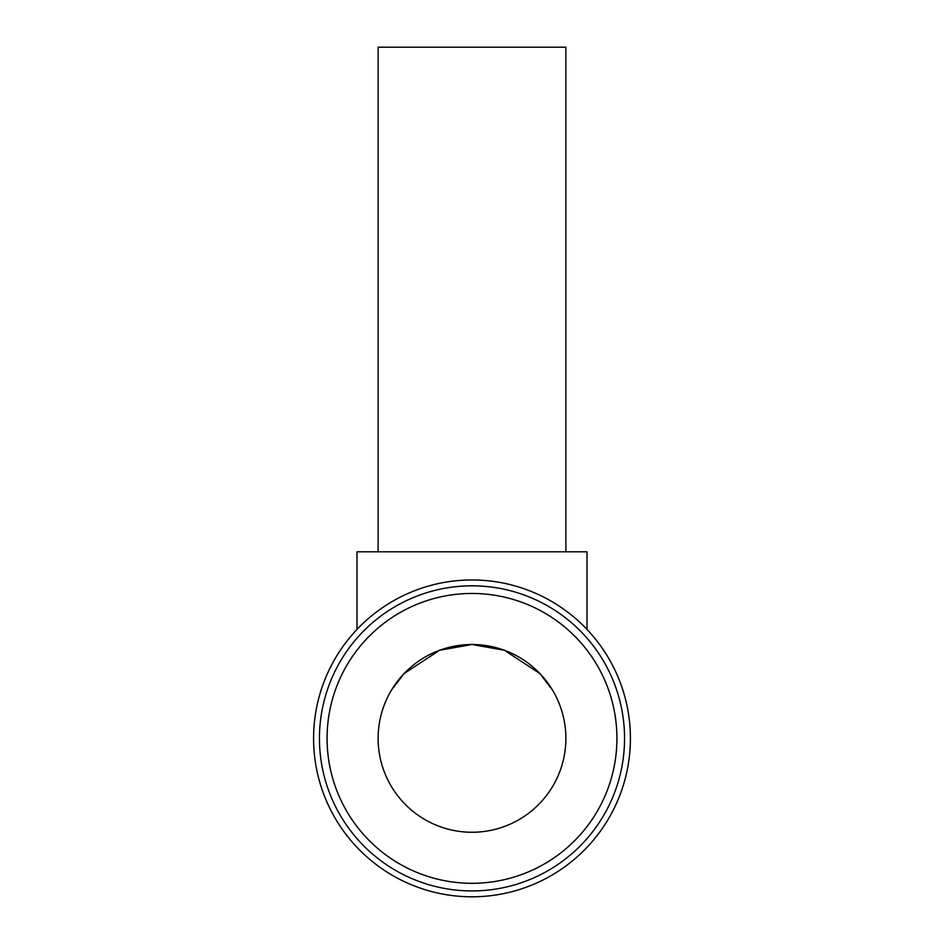<?xml version="1.0" encoding="UTF-8"?>
<svg xmlns="http://www.w3.org/2000/svg" width="944" height="944" viewBox="0 0 944 944"><rect width="100%" height="100%" fill="white"/><g stroke="black" fill="none" stroke-linecap="round" stroke-linejoin="round"><path stroke-width="1.42" d="M472 896.8A158.415 158.415 0 0 0 630.415 738.385A158.415 158.415 0 0 0 472 579.958A158.415 158.415 0 0 0 313.585 738.385A158.415 158.415 0 0 0 472 896.8M624.55 738.385A152.55 152.55 0 0 0 472 585.823A152.55 152.55 0 0 0 319.45 738.385A152.55 152.55 0 0 0 472 890.935A152.55 152.55 0 0 0 624.55 738.385A152.55 152.55 0 0 1 472 890.935A152.55 152.55 0 0 1 319.45 738.385M378.119 551.792L378.119 47.2L565.881 47.2L565.881 551.792M356.997 629.424L356.997 551.792L587.003 551.792L587.003 629.424M504.415 650.274L539.992 673.638L504.415 650.274L472 644.504L439.585 650.274L404.008 673.638L391.595 689.922L404.008 673.638L439.585 650.274M565.881 738.385A93.881 93.881 0 0 1 472 832.254A93.881 93.881 0 0 1 378.119 738.385A93.881 93.881 0 0 1 472 644.504A93.881 93.881 0 0 1 565.881 738.385M539.992 673.638L552.405 689.922L539.992 673.638M616.928 738.385A144.928 144.928 0 0 0 472 593.457A144.928 144.928 0 0 0 327.072 738.385A144.928 144.928 0 0 0 472 883.301A144.928 144.928 0 0 0 616.928 738.385"/></g></svg>
